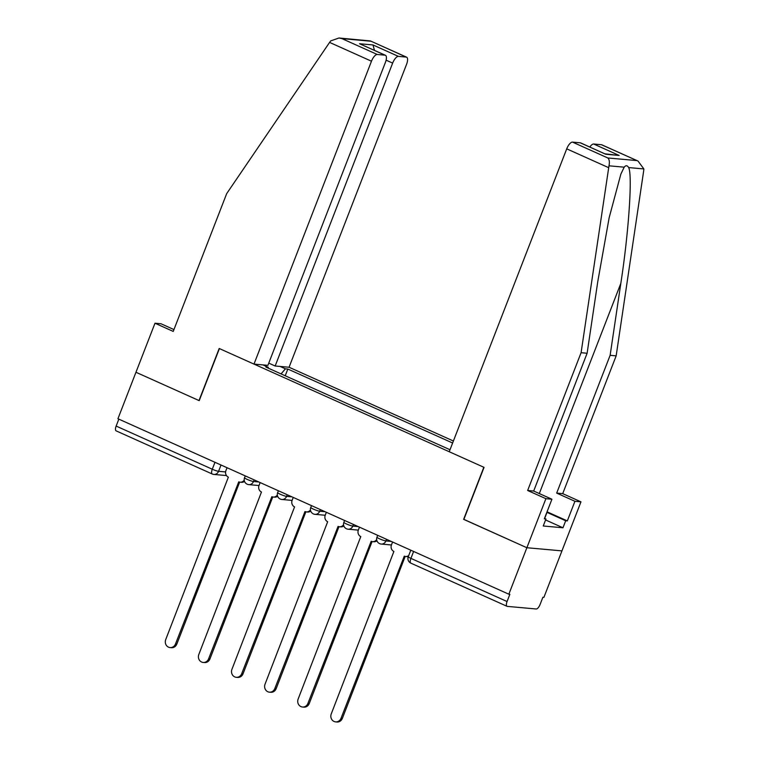 <?xml version="1.0" encoding="UTF-8"?>
<svg xmlns="http://www.w3.org/2000/svg" width="760" height="760" viewBox="0 0 760 760"><rect width="100%" height="100%" fill="white"/><g stroke="black" fill="none" stroke-linecap="round" stroke-linejoin="round"><path stroke-width="1.14" d="M453.397 441.009L289.066 367.251L406.552 64.362A7.571 2.935 114.2 0 0 406.581 57.171A7.571 2.935 114.2 0 0 406.201 57.076L398.43 56.383A7.571 2.935 114.2 0 0 392.644 63.109L386.099 60.173M463.875 519.365L526.87 547.732L561.944 550.876L543.913 597.35L542.896 597.255L540.084 604.494A5.044 1.957 114.2 0 1 536.227 608.988L507.3 606.385A5.044 1.957 114.2 0 1 507.043 606.318L410.903 563.169A5.044 1.957 -65.8 0 1 410.923 558.381L507.062 601.531A5.044 1.957 114.2 0 0 507.043 606.318M173.954 329.574L161.016 323.769L154.983 323.228L117.933 418.741L508.848 594.206L526.87 547.732L561.944 550.876L580.963 501.837L574.931 501.296L556.681 493.097L562.714 493.639L580.963 501.837M463.628 519.346L483.835 467.267L219.402 348.574L199.206 400.653L135.964 372.267L198.996 400.558L219.193 348.479L253.992 364.106L371.478 61.209L329.593 42.408L330.704 40.907L338.969 38L341.933 38.617L377.264 54.483A7.571 2.935 114.2 0 0 371.478 61.209M116.385 430.93A5.044 1.957 -65.8 0 1 116.128 430.863A5.044 1.957 -65.8 0 1 116.147 426.075L212.287 469.224A5.044 0.617 21.2 0 0 218.576 471.314L225.587 471.941M118.835 419.149L116.147 426.075M507.062 601.531L509.875 594.292L508.848 594.206M268.29 368.173L268.251 367.289L265.848 367.07L450.015 449.74M268.251 367.289L262.941 364.904M280.117 366.453L285.427 368.828L281.067 373.901M452.627 443.013L287.831 369.046L285.427 368.828M285.219 375.763L287.831 369.046M392.568 542.013L391.457 544.882A5.044 4.607 -84.9 0 0 393.889 551.456L331.255 713.906A5.804 5.301 -84.9 0 0 335.616 721.876A5.804 5.301 -84.9 0 0 341.022 718.285L404.291 556.13A5.044 4.607 -84.9 0 0 408.719 555.56M408.358 556.5A5.044 4.607 95.1 0 1 406.98 556.605L405.65 556.481M405.184 556.415L342.342 718.409A5.804 5.301 95.1 0 1 336.946 722L335.616 721.876M359.461 527.155L358.349 530.024A5.044 4.607 -84.9 0 0 360.781 536.598L298.148 699.048A5.804 5.301 -84.9 0 0 302.508 707.019A5.804 5.301 -84.9 0 0 307.914 703.428L371.184 541.262A5.044 4.607 -84.9 0 0 376.656 539.6M376.95 540.816A5.044 4.607 95.1 0 1 373.873 541.747L372.542 541.623M372.077 541.557L309.244 703.551A5.804 5.301 95.1 0 1 303.838 707.142L302.508 707.019M326.363 512.288L325.242 515.166A5.044 4.607 -84.9 0 0 327.674 521.74L265.041 684.19A5.804 5.301 -84.9 0 0 269.401 692.16A5.804 5.301 -84.9 0 0 274.806 688.569L338.077 526.404A5.044 4.607 -84.9 0 0 343.558 524.732M343.843 525.958A5.044 4.607 95.1 0 1 340.765 526.88L339.435 526.765M338.969 526.699L276.137 688.693A5.804 5.301 95.1 0 1 270.731 692.284L269.401 692.16M556.681 493.097L610.128 355.319L616.16 355.86L643.682 170.8L643.872 168.939L638.01 161.053L601.445 144.714A7.571 2.935 -65.8 0 1 601.825 144.809L638.01 161.053M610.128 355.319L620.815 283.413C628.739 232.37 632.633 174.733 628.653 167.57C627.313 165.291 625.822 165.157 624.197 167.171L620.872 174.078L609.149 217.74L597.816 281.352L587.119 353.248L533.681 491.036L551.931 499.225L544.322 518.842L545.956 518.994L543.239 525.996L562.97 527.772L565.687 520.761L546.858 512.306M616.16 355.86L562.714 493.639M572.508 142.111L607.848 157.975C609.387 159.486 609.767 162.099 608.978 165.813L581.086 352.706L527.649 490.494L545.899 498.683L526.87 547.732L463.847 519.441L484.044 467.362L449.236 451.734L566.722 148.846A7.571 2.935 -65.8 0 1 572.508 142.111L580.279 142.814A7.571 2.935 -65.8 0 1 580.659 142.909L605.748 154.242L580.279 142.814M545.899 498.683L551.931 499.225M547.048 511.812L567.321 520.913L574.931 501.296M567.321 520.913L565.687 520.761M527.649 490.494L533.681 491.036M581.086 352.706L587.119 353.248M589.827 147.022A7.571 2.935 -65.8 0 1 593.674 144.011L601.445 144.714M544.511 518.348L545.956 518.994M562.97 527.772L545.575 519.964M593.674 144.011L619.144 155.448L604.969 153.824M329.593 42.408L226.679 193.629L173.232 331.417L154.983 323.228M289.066 367.251L275.158 366.006L392.644 63.109M253.992 364.106L267.9 365.351L385.387 62.453A7.571 2.935 114.2 0 0 385.415 55.271A7.571 2.935 114.2 0 0 385.035 55.176L377.264 54.483M268.764 363.128L275.158 366.006M374.49 50.369L372.96 44.944L398.43 56.383M385.035 55.176L359.565 43.747L385.415 55.271M406.201 57.076L370.405 40.936L338.969 38M544.673 518.415L546.744 513.067M293.255 497.429L292.135 500.308A5.044 4.607 -84.9 0 0 294.576 506.882L231.933 669.332A5.804 5.301 -84.9 0 0 236.293 677.303A5.804 5.301 -84.9 0 0 241.699 673.711L304.969 511.546A5.044 4.607 -84.9 0 0 310.45 509.875M310.735 511.09A5.044 4.607 95.1 0 1 307.658 512.021L306.327 511.907M305.862 511.831L243.029 673.825A5.804 5.301 95.1 0 1 237.623 677.417L236.293 677.303M260.148 482.572L259.036 485.44A5.044 4.607 -84.9 0 0 261.469 492.024L198.825 654.464A5.804 5.301 -84.9 0 0 203.195 662.444A5.804 5.301 -84.9 0 0 208.591 658.853L271.861 496.689A5.044 4.607 -84.9 0 0 277.343 495.017M277.637 496.233A5.044 4.607 95.1 0 1 274.55 497.163L273.22 497.04M272.755 496.973L209.921 658.967A5.804 5.301 95.1 0 1 204.516 662.558L203.195 662.444M227.041 467.713L225.929 470.582A5.044 4.607 -84.9 0 0 228.361 477.156L165.718 639.606A5.804 5.301 -84.9 0 0 170.088 647.577A5.804 5.301 -84.9 0 0 175.484 643.986L238.754 481.83A5.044 4.607 -84.9 0 0 244.235 480.159M244.53 481.374A5.044 4.607 95.1 0 1 241.442 482.305L240.122 482.182M239.647 482.115L176.814 644.109A5.804 5.301 95.1 0 1 171.418 647.7L170.088 647.577M245.271 475.893L244.54 477.774A5.044 0.617 21.2 0 0 247.209 479.408A5.044 0.617 21.2 0 0 253.498 481.498L258.827 481.983M254.125 479.873L253.498 481.498A5.044 4.607 95.1 0 1 248.795 484.623L258.998 485.535M278.378 490.751L277.647 492.632A5.044 0.617 21.2 0 0 280.316 494.275A5.044 0.617 21.2 0 0 286.606 496.365L291.935 496.84M287.233 494.731L286.606 496.365A5.044 4.607 95.1 0 1 281.903 499.481L292.106 500.403M311.486 505.618L310.755 507.49A5.044 0.617 21.2 0 0 313.415 509.133A5.044 0.617 21.2 0 0 319.703 511.223L325.042 511.698M320.34 509.589L319.703 511.223A5.044 4.607 95.1 0 1 315.01 514.339L325.213 515.261M344.594 520.476L343.862 522.348A5.044 0.617 21.2 0 0 346.522 523.991A5.044 0.617 21.2 0 0 352.811 526.082L358.15 526.556M353.447 524.447L352.811 526.082A5.044 4.607 95.1 0 1 348.118 529.207L358.312 530.119M377.701 535.334L376.969 537.206A5.044 0.617 21.2 0 0 379.63 538.85A5.044 0.617 21.2 0 0 385.918 540.939L391.257 541.424M386.555 539.306L385.918 540.939A5.044 4.607 95.1 0 1 381.226 544.065L391.419 544.977M221.017 465.006L218.576 471.314A5.044 4.607 -84.9 0 1 212.524 474.078A5.044 1.957 -65.8 0 1 212.268 474.012A5.044 1.957 -65.8 0 1 212.287 469.224L214.975 462.298M410.808 550.192L408.262 556.738A5.044 0.617 21.2 0 0 410.923 558.381L413.611 551.456M411.16 563.236A5.044 1.957 -65.8 0 1 410.903 563.169A5.044 5.044 0 0 1 408.262 556.738M341.022 718.285L342.342 718.409M307.914 703.428L309.244 703.551M274.806 688.569L276.137 688.693M643.872 168.939L628.653 167.57M624.197 167.171L608.978 165.813M607.848 157.975L636.775 160.569M619.144 155.448L605.748 154.242M608.617 167.647L566.722 148.846M539.306 493.563L620.815 283.413M370.861 41.221L341.933 38.617M359.565 43.747L372.96 44.944M241.699 673.711L243.029 673.825M208.591 658.853L209.921 658.967M175.484 643.986L176.814 644.109M376.969 537.206A5.044 5.044 0 0 0 381.226 544.065M343.862 522.348A5.044 5.044 0 0 0 348.118 529.207M310.755 507.49A5.044 5.044 0 0 0 315.01 514.339M277.647 492.632A5.044 5.044 0 0 0 281.903 499.481M244.54 477.774A5.044 5.044 0 0 0 248.795 484.623M226.47 475.56L213.883 474.43A5.044 5.044 0 0 1 212.268 474.012L116.128 430.863M370.405 40.936L406.581 57.171"/></g></svg>
